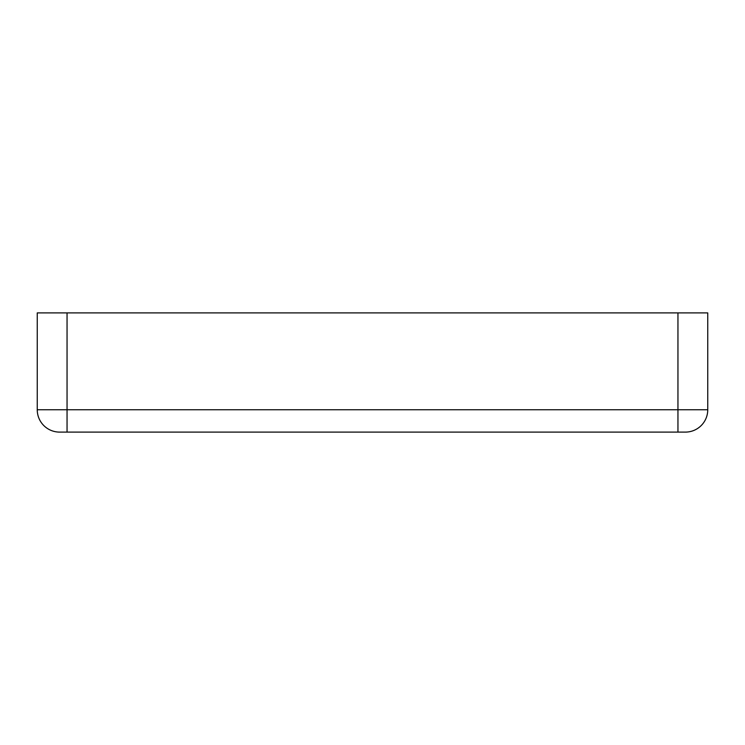 <?xml version="1.0" encoding="UTF-8"?>
<svg xmlns="http://www.w3.org/2000/svg" width="745" height="745" viewBox="0 0 745 745"><rect width="100%" height="100%" fill="white"/><g stroke="black" fill="none" stroke-linecap="round" stroke-linejoin="round"><path stroke-width="1.12" d="M677.95 432.1L685.4 432.1A22.35 22.35 0 0 0 707.75 409.75L707.75 312.9L677.95 312.9L677.95 409.75L67.05 409.75L67.05 432.1L677.95 432.1L677.95 409.75L707.75 409.75A22.35 22.35 0 0 1 685.4 432.1M59.6 432.1A22.35 22.35 0 0 1 37.25 409.75L67.05 409.75L67.05 312.9L37.25 312.9L37.25 409.75A22.35 22.35 0 0 0 59.6 432.1L67.05 432.1M67.05 312.9L677.95 312.9"/></g></svg>
